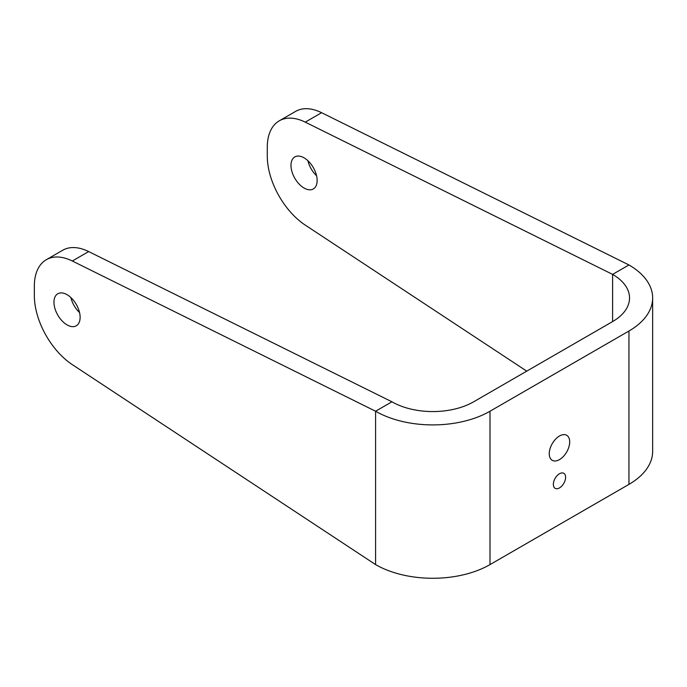 <?xml version="1.0" encoding="UTF-8"?>
<svg xmlns="http://www.w3.org/2000/svg" width="687" height="687" viewBox="0 0 687 687"><rect width="100%" height="100%" fill="white"/><g stroke="black" fill="none" stroke-linecap="round" stroke-linejoin="round"><path stroke-width="1.03" d="M559.476 459.603A14.444 8.338 120 0 0 568.922 446.868A14.444 8.338 120 0 0 566.706 435.292A14.444 8.338 120 0 0 559.476 436.005A14.444 8.338 120 0 0 550.038 448.74A14.444 8.338 120 0 0 552.254 460.316A14.444 8.338 120 0 0 559.476 459.603M559.476 487.916A8.665 5.007 120 0 0 565.143 480.273A8.665 5.007 120 0 0 563.812 473.326A8.665 5.007 120 0 0 559.476 473.755A8.665 5.007 120 0 0 553.816 481.398A8.665 5.007 120 0 0 555.148 488.345A8.665 5.007 120 0 0 559.476 487.916M79.537 312.551A18.497 10.674 60 0 1 70.89 297.574M67.043 294.68A18.497 10.674 -120 0 0 57.794 293.761A18.497 10.674 -120 0 0 54.96 308.583A18.497 10.674 -120 0 0 67.043 324.882A18.497 10.674 -120 0 0 76.291 325.801A18.497 10.674 -120 0 0 79.125 310.979A18.497 10.674 -120 0 0 67.043 294.68M307.913 160.724A18.497 10.674 -120 0 0 316.561 175.709M304.066 157.838A18.497 10.674 -120 0 0 294.817 156.919A18.497 10.674 -120 0 0 291.984 171.741A18.497 10.674 -120 0 0 304.066 188.04A18.497 10.674 -120 0 0 313.315 188.951A18.497 10.674 -120 0 0 316.149 174.137A18.497 10.674 -120 0 0 304.066 157.838M72.324 261.008A57.794 33.371 -120 0 0 46.321 259.703A57.794 33.371 -120 0 0 34.35 286.161L34.35 295.65A57.794 33.371 -120 0 0 72.324 364.642L375.583 564.594A80.911 46.716 180 0 0 490.003 564.594L628.948 484.378A80.911 46.716 180 0 0 652.65 451.342L652.65 297.986A80.911 46.716 180 0 1 628.948 331.014L490.003 411.23A80.911 46.716 180 0 1 375.583 411.23L391.925 401.792L88.666 251.571L72.324 261.008L375.583 411.23L375.583 564.594M279.257 120.835L295.599 111.397A57.794 33.371 60 0 1 321.602 112.702L305.26 122.14A57.794 33.371 -120 0 0 279.257 120.835A57.794 33.371 -120 0 0 267.286 147.293L267.286 156.112A57.794 33.371 -120 0 0 305.26 225.104L526.749 371.143M305.26 122.14L612.606 274.388L628.948 264.95A80.911 46.716 180 0 1 652.65 297.986M612.606 321.576L612.606 274.388A57.794 33.362 180 0 1 629.532 297.986A57.794 33.362 180 0 1 612.606 321.576L473.661 401.792A57.794 33.362 180 0 1 391.925 401.792M46.321 259.703L62.663 250.266A57.794 33.371 60 0 1 88.666 251.571M321.602 112.702L628.948 264.95M490.003 411.23L490.003 564.594M628.948 331.014L628.948 484.378"/></g></svg>

